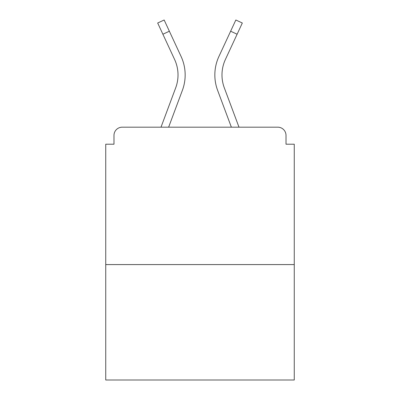 <?xml version="1.0" encoding="UTF-8"?>
<svg xmlns="http://www.w3.org/2000/svg" width="400" height="400" viewBox="0 0 400 400"><rect width="100%" height="100%" fill="white"/><g stroke="black" fill="none" stroke-linecap="round" stroke-linejoin="round"><path stroke-width="0.6" d="M286.015 144.215L286.015 135.42L286.015 144.215L294.26 144.215L294.26 380L105.74 380L105.74 144.215L113.985 144.215L113.985 135.42L113.985 144.215M294.26 264.58L105.74 264.58M286.015 135.42A8.245 8.245 0 0 0 277.77 127.175L122.23 127.175A8.245 8.245 0 0 0 113.985 135.42M277.77 127.175L242.87 127.175M157.13 127.175L122.23 127.175M182.385 90.34L168.63 127.175L182.385 90.34A43.97 43.97 0 0 0 181.075 56.455L169.365 31.22L162.885 34.225L157.68 23.005L164.16 20L169.365 31.22M175.69 87.84L161.005 127.175L175.69 87.84A36.825 36.825 0 0 0 178.015 74.96A36.825 36.825 0 0 1 175.69 87.84A36.825 36.825 0 0 0 178.015 74.96A36.825 36.825 0 0 1 175.69 87.84M217.615 90.34L231.37 127.175L217.615 90.34A43.97 43.97 0 0 1 218.925 56.455L235.84 20L242.32 23.005L225.405 59.465A36.825 36.825 0 0 0 224.31 87.84L238.995 127.175L224.31 87.84A36.825 36.825 0 0 1 221.985 74.96A36.825 36.825 0 0 0 224.31 87.84A36.825 36.825 0 0 1 221.985 74.96A36.825 36.825 0 0 0 224.31 87.84A36.825 36.825 0 0 1 221.985 74.96A36.825 36.825 0 0 0 224.31 87.84A36.825 36.825 0 0 1 221.985 74.96A36.825 36.825 0 0 0 224.31 87.84M225.405 59.465A36.825 36.825 0 0 0 221.985 74.96A36.825 36.825 0 0 1 225.405 59.465A36.825 36.825 0 0 0 221.985 74.96A36.825 36.825 0 0 1 225.405 59.465A36.825 36.825 0 0 0 221.985 74.96A36.825 36.825 0 0 1 225.405 59.465A36.825 36.825 0 0 0 221.985 74.96A36.825 36.825 0 0 1 225.405 59.465A36.825 36.825 0 0 0 221.985 74.96M174.595 59.465A36.825 36.825 0 0 1 178.015 74.96A36.825 36.825 0 0 0 174.595 59.465A36.825 36.825 0 0 1 178.015 74.96A36.825 36.825 0 0 0 174.595 59.465L162.885 34.225M237.115 34.225L230.635 31.22"/></g></svg>
